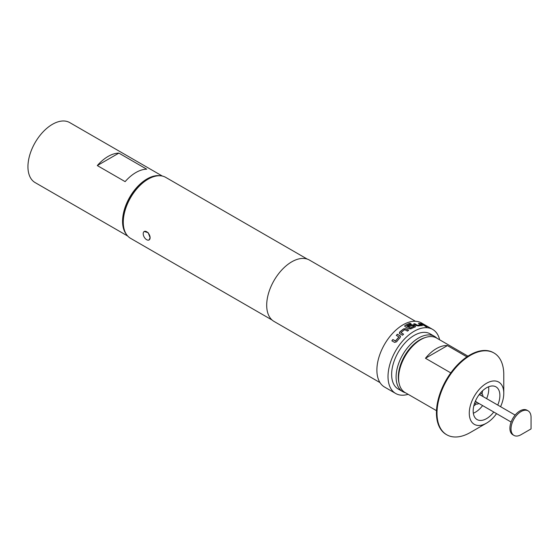 <?xml version="1.0" encoding="UTF-8"?>
<svg xmlns="http://www.w3.org/2000/svg" width="559" height="559" viewBox="0 0 559 559"><rect width="100%" height="100%" fill="white"/><g stroke="black" fill="none" stroke-linecap="round" stroke-linejoin="round"><path stroke-width="0.84" d="M427.013 327.001L426.762 326.84C425.427 326.211 425.029 326.142 425.553 326.624M425.616 326.477C426.957 327.078 427.362 327.148 426.824 326.694C425.49 326.072 425.085 325.995 425.616 326.477L425.28 326.176M411.012 324.003L409.985 323.409A36.831 21.263 120 0 0 405.135 325.569L404.695 326.142M415.071 327.085L415.044 326.086L413.408 325.142L411.249 324.884A36.831 21.263 120 0 0 408.063 326.302M415.526 326.561L415.085 326.952L415.064 325.946L413.429 325.003L411.27 324.744A36.992 21.354 120 0 0 407.944 326.239L409.111 326.91A36.992 21.354 120 0 1 412.409 325.429L413.87 326.421A36.831 21.263 120 0 0 410.131 328.14L406.589 325.96A36.992 21.354 120 0 1 411.179 323.947L410.013 323.27A36.992 21.354 120 0 0 405.142 325.443L404.688 326.072M521.03 411.571A14.164 8.182 -60 0 1 528.115 410.865A14.164 8.182 -60 0 1 531.05 417.349L531.05 428.921L521.03 434.699A14.164 8.182 -60 0 1 513.952 435.405A14.164 8.182 -60 0 1 511.778 424.05A14.164 8.182 -60 0 1 521.03 411.571M513.952 435.405L512.834 434.762A14.164 8.182 -60 0 1 510.667 423.408A14.164 8.182 -60 0 1 519.919 410.928A14.164 8.182 -60 0 1 527.004 410.222L528.115 410.865M475.674 400.489A4.332 2.502 120 0 0 476.575 402.466A4.332 2.502 120 0 0 477.54 402.662M482.906 396.492A5.904 3.41 120 0 0 482.913 396.303A5.904 3.41 120 0 0 481.69 393.606A5.904 3.41 120 0 0 480.132 393.368M497.762 405.065A18.887 10.907 120 0 0 499.886 395.499A18.887 10.907 120 0 0 495.973 386.856A18.887 10.907 120 0 0 481.418 391.915A18.887 10.907 120 0 0 473.173 410.928A18.887 10.907 120 0 0 477.086 419.571A18.887 10.907 120 0 0 493.751 412.018M486.63 398.637A18.887 10.907 120 0 0 488.755 389.078A18.887 10.907 120 0 0 488.594 386.786M144.215 231.489L148.184 232.684L150.105 237.708A4.877 2.816 60 0 1 149.099 239.944A4.877 2.816 60 0 1 146.654 239.699A4.877 2.816 60 0 1 143.209 233.725A4.877 2.816 60 0 1 144.215 231.489A4.877 2.816 60 0 1 147.974 232.796A4.877 2.816 60 0 1 150.105 237.708L149.099 239.944M467.974 356.153L436.6 338.034A31.479 18.174 120 0 0 420.857 339.592L419.746 340.235A29.906 17.266 120 0 0 398.595 376.864L398.595 378.15A31.479 18.174 120 0 0 405.114 392.565L436.495 410.676M500.571 406.686A24.4 14.087 120 0 0 503.778 393.256L503.778 374.621A47.222 27.265 120 0 0 494.002 353.002L493.443 352.68A47.222 27.265 120 0 0 457.052 365.327A47.222 27.265 120 0 0 436.439 412.856A47.222 27.265 120 0 0 446.222 434.469L446.781 434.79A47.222 27.265 120 0 0 470.392 432.456L486.526 423.135A24.4 14.087 120 0 0 496.553 413.639M494.002 353.002A47.222 27.265 120 0 0 457.611 365.649A47.222 27.265 120 0 0 436.998 413.178A47.222 27.265 120 0 0 446.781 434.79M503.778 393.256A24.4 14.087 120 0 0 486.526 383.292A24.4 14.087 120 0 0 469.274 413.178A24.4 14.087 120 0 0 486.526 423.135M425.196 337.58A30.305 17.497 120 0 0 419.746 339.914A30.305 17.497 120 0 0 399.021 382.915M405.387 392.718A31.877 18.405 -60 0 1 402.697 391.621A31.877 18.405 -60 0 1 397.805 366.075A31.877 18.405 -60 0 1 418.635 337.985A31.877 18.405 -60 0 1 434.567 336.406A31.877 18.405 -60 0 1 436.872 338.195M402.697 391.621L398.239 389.05A31.877 18.405 -60 0 1 393.354 363.504A31.877 18.405 -60 0 1 414.177 335.421A31.877 18.405 -60 0 1 430.116 333.842L434.567 336.406M126.383 234.319A34.63 19.991 -60 0 1 122.561 221.357A34.63 19.991 -60 0 1 135.257 189.235A34.63 19.991 -60 0 1 160.181 175.771M127.745 236.059L35.119 182.583A34.63 19.991 -60 0 1 27.95 166.729A34.63 19.991 -60 0 1 43.064 131.882A34.63 19.991 -60 0 1 69.749 122.603L162.376 176.078M123.28 222.223L123.28 220.938A33.61 19.404 -60 0 1 147.045 179.774L148.163 179.132A35.182 20.313 120 0 0 148.156 179.132A35.182 20.313 120 0 0 123.28 222.223A35.182 20.313 120 0 0 130.568 238.33L272.114 320.048M399.692 332.067L399.741 333.66L402.466 335.239A36.992 21.354 120 0 1 403.584 334.205L401.013 332.605A36.992 21.354 120 0 1 404.716 329.635L407.448 331.11A36.992 21.354 120 0 1 408.608 330.306L405.883 328.734L403.703 328.846A36.992 21.354 120 0 0 399.692 332.067L399.336 333.22M399.315 333.164L399.741 333.66M398.888 336.881L398.895 337A36.992 21.354 120 0 0 395.548 340.955L392.837 339.516A36.992 21.354 120 0 0 391.859 340.815L394.584 342.394L396.59 341.801A36.992 21.354 120 0 1 400.209 337.524L400.125 335.833L397.4 334.261A36.992 21.354 120 0 0 396.317 335.393L398.895 337M400.537 336.28L397.4 334.261M439.633 339.788A36.992 21.354 120 0 0 432.673 329.412L421.542 322.983A36.992 21.354 120 0 0 403.046 324.814A36.992 21.354 120 0 0 378.883 357.411A36.992 21.354 120 0 0 384.55 387.052L395.681 393.48A36.992 21.354 120 0 0 408.147 394.312M432.673 329.412A36.992 21.354 120 0 0 414.177 331.242A36.992 21.354 120 0 0 390.014 363.839A36.992 21.354 120 0 0 395.681 393.48M404.758 325.799L405.142 326.701L408.839 328.839L411.019 328.839A36.992 21.354 120 0 1 415.085 326.952M415.421 321.264L309.455 260.082A35.42 20.445 120 0 0 291.742 261.836A35.42 20.445 120 0 0 268.606 293.049A35.42 20.445 120 0 0 274.036 321.432L380.001 382.608M307.289 259.11L165.75 177.392A35.182 20.313 120 0 0 148.163 179.132L147.045 179.774M413.891 326.288A36.992 21.354 120 0 0 410.138 328.007L406.589 325.96M420.955 324.842L420.962 324.884A36.992 21.354 120 0 0 417.468 325.254L414.743 323.738A36.992 21.354 120 0 0 413.625 323.996L416.35 325.576L418.488 325.96A36.992 21.354 120 0 1 422.269 325.562L422.143 324.961L419.418 323.388A36.992 21.354 120 0 0 418.384 323.354L420.955 324.842M422.269 325.562L422.143 324.961L419.418 323.388M425.35 325.89A36.992 21.354 120 0 0 424.379 325.715L420.557 323.507A36.992 21.354 120 0 1 421.535 323.682L425.35 325.89M146.703 169.181A34.63 19.991 120 0 0 125.125 181.633L97.301 165.569L118.878 153.11L146.703 169.181M97.301 165.569A34.63 19.991 -60 0 1 118.878 153.11M420.857 339.592A31.479 18.174 120 0 0 398.595 378.15M450.792 372.895L425.462 358.27A31.479 18.174 -60 0 1 447.417 345.595L466.912 356.852M447.417 345.595L425.462 358.27M473.794 405.904A13.381 7.728 120 0 0 476.135 403.989M482.005 393.829A13.381 7.728 120 0 0 482.487 390.846M473.333 413.22A18.887 10.907 120 0 0 482.62 405.589M474.801 402.599A5.904 3.41 120 0 0 475.786 403.829A5.904 3.41 120 0 0 478.895 403.444M481.551 395.709A4.332 2.502 120 0 0 480.901 394.968A4.332 2.502 120 0 0 478.742 395.178M424.882 325.792L421.535 323.682M421.472 323.829A36.831 21.263 120 0 0 420.927 323.717M417.468 325.254L417.433 325.394A36.831 21.263 120 0 1 420.913 325.031L420.962 324.884M417.28 325.366L414.743 323.738M414.708 323.885A36.831 21.263 120 0 0 413.786 324.094M422.22 325.701L422.094 325.107M419.362 323.535A36.831 21.263 120 0 0 418.635 323.5M408.51 330.369L405.89 328.853L403.703 328.846M403.717 328.965A36.831 21.263 120 0 0 399.727 332.172M403.528 334.261L401.013 332.717M398.937 337.091A36.831 21.263 120 0 0 395.611 341.032L395.548 340.955M395.465 341.074L392.837 339.516M392.893 339.586A36.831 21.263 120 0 0 391.943 340.864M400.558 336.35L400.167 335.931M397.442 334.359A36.831 21.263 120 0 0 396.401 335.442M515.132 415.092L479.936 394.773M531.05 428.921L521.03 434.699M480.509 392.921L481.69 393.606M474.605 403.144L475.786 403.829M511.122 422.045L475.919 401.725"/></g></svg>

